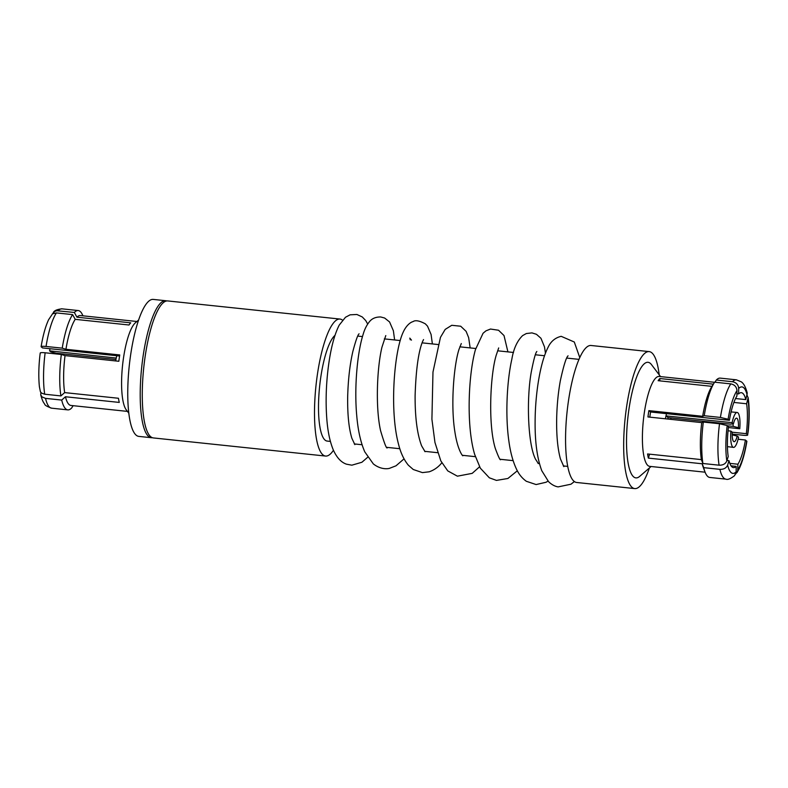 <?xml version="1.0" encoding="UTF-8"?>
<svg xmlns="http://www.w3.org/2000/svg" width="788" height="788" viewBox="0 0 788 788"><rect width="100%" height="100%" fill="white"/><g stroke="black" fill="none" stroke-linecap="round" stroke-linejoin="round"><path stroke-width="1.18" d="M731.057 465.836L736.189 466.378A37.666 9.249 -84 0 1 733.47 467.599A37.666 9.249 -84 0 1 732.101 467.008A37.666 9.249 -84 0 1 728.999 460.684L726.979 460.468M649.598 454.164L648.376 458.114A45.202 11.101 96 0 1 647.578 453.957L701.379 459.611L702.906 463.492L719.089 465.196C722.97 465.294 725.551 463.876 726.832 460.941L728.201 456.518A37.666 9.249 -84 0 1 728.506 426.603L727.196 425.559L719.513 423.747L703.32 422.053L701.753 422.614L647.953 416.951A45.202 11.101 96 0 1 648.869 410.637L650.563 411.986L729.412 420.28A37.666 9.249 -84 0 1 736.908 396.069L736.967 390.602C736.632 386.878 734.583 384.642 730.801 383.884L714.617 382.18A49.93 12.263 -84 0 0 714.342 382.594A49.93 12.263 -84 0 0 704.236 415.729L702.669 416.3L648.869 410.637M649.805 417.147A37.666 9.249 -84 0 1 650.563 411.986M736.938 393.724L738.622 393.911A37.666 9.249 -84 0 1 741.35 392.69A37.666 9.249 -84 0 1 742.72 393.281A37.666 9.249 -84 0 1 745.812 399.605L735.539 398.531M738.622 393.911L738.681 388.445C738.356 384.731 736.297 382.495 732.515 381.727L716.331 380.023A49.93 12.263 -84 0 1 720.222 378.122L736.406 379.826A49.93 12.263 -84 0 0 732.515 381.727M736.189 466.378L736.14 471.845L734.603 475.627C730.555 478.779 727.679 479.951 725.955 479.153L709.771 477.449A49.93 12.263 -84 0 1 707.959 476.651A49.93 12.263 -84 0 1 704.955 471.845L703.27 467.392A45.202 11.101 -84 0 1 702.187 463.777L703.704 467.648L719.887 469.353C723.758 469.461 726.339 468.042 727.629 465.097L728.999 460.684M704.955 471.845A49.93 12.263 -84 0 1 703.704 467.648M705.083 472.189L649.676 466.358A45.202 11.101 -84 0 1 648.031 465.639A45.202 11.101 -84 0 1 643.766 416.783A45.202 11.101 -84 0 1 659.142 376.457L714.549 382.288M651.095 466.506L639.669 476.385A58.115 14.273 -84 0 1 633.769 476.976A58.115 14.273 -84 0 1 628.873 409.721A58.115 14.273 -84 0 1 650.159 363.229A58.115 14.273 -84 0 1 651.44 364.568L660.561 376.605M649.381 467.993A68.871 16.912 -84 0 1 634.754 488.59A68.871 16.912 -84 0 1 632.242 487.506A68.871 16.912 -84 0 1 625.751 413.04A68.871 16.912 -84 0 1 649.164 351.606A68.871 16.912 -84 0 1 651.676 352.689A68.871 16.912 -84 0 1 659.192 374.802M634.754 488.59L576.649 482.483A68.871 16.912 -84 0 1 574.147 481.389A68.871 16.912 -84 0 1 567.646 406.923A68.871 16.912 -84 0 1 591.069 345.489L649.164 351.606M330.399 441.408L327.158 441.073A53.811 13.209 -84 0 1 325.198 440.216A53.811 13.209 -84 0 1 319.396 388.76A53.811 13.209 -84 0 1 334.979 335.383M333.442 450.263A68.871 16.912 -84 0 1 325.582 456.055A68.871 16.912 -84 0 1 323.07 454.962A68.871 16.912 -84 0 1 316.579 380.505A68.871 16.912 -84 0 1 340.002 319.061A68.871 16.912 -84 0 1 342.504 320.155A68.871 16.912 -84 0 1 342.514 320.155M325.582 456.055L153.355 437.931A68.871 16.912 -84 0 1 150.853 436.838A68.871 16.912 -84 0 1 144.352 362.372A68.871 16.912 -84 0 1 167.775 300.937L340.002 319.061M152.33 437.685A68.871 16.912 -84 0 1 151.276 437.704A68.871 16.912 -84 0 1 148.774 436.621A68.871 16.912 -84 0 1 142.283 362.155A68.871 16.912 -84 0 1 165.697 300.721A68.871 16.912 -84 0 1 166.721 300.957M151.276 437.704L138.836 436.394A68.871 16.912 -84 0 1 136.324 435.311A68.871 16.912 -84 0 1 129.833 360.845A68.871 16.912 -84 0 1 153.246 299.41L165.697 300.721M127.439 411.395L70.91 405.446A45.202 11.101 -84 0 1 69.265 404.727A45.202 11.101 -84 0 1 65.453 396.758L61.71 400.077L45.527 398.373L41.971 396.896L40.74 394.857L40.917 392.493M52.323 313.979L54.855 311.319L56.795 310.748L74.338 312.452L76.928 317.18A45.202 11.101 -84 0 1 80.366 315.545L136.905 321.494M74.338 312.452A49.93 12.263 -84 0 1 78.229 310.551A49.93 12.263 -84 0 1 80.041 311.349A49.93 12.263 -84 0 1 82.917 315.811M119.569 356.028L42.503 347.922L41.114 346.681C42.976 335.442 45.477 326.439 48.62 319.682L52.54 313.821L56.431 312.905L72.624 314.609L75.215 319.337L129.015 325.001A45.202 11.101 96 0 1 130.729 322.834L76.928 317.18M61.71 400.077A49.93 12.263 -84 0 0 67.778 409.878A49.93 12.263 -84 0 0 71.669 407.977L73.146 405.682M40.208 353.014L39.794 356.531C38.632 367.769 38.494 377.846 39.4 386.741L40.434 391.872L41.656 393.133L44.719 394.217L60.903 395.921L64.655 392.601L118.456 398.265A45.202 11.101 96 0 0 119.264 402.422L65.453 396.758M41.281 346.956C40.759 346.296 42.355 346.129 46.049 346.454L62.232 348.158L65.946 349.281L119.746 354.945A45.202 11.101 96 0 0 118.83 361.268L65.03 355.605L61.326 354.482L45.143 352.778C41.449 352.443 39.853 352.61 40.375 353.27M735.677 474.021L737.686 471.007L737.903 464.221L729.826 463.374M648.376 458.114L702.187 463.777M729.412 420.28L728.102 419.246L720.419 417.433L704.236 415.729M713.347 384.16L659.851 378.526L659.822 380.87M659.851 378.526A45.202 11.101 96 0 0 658.138 380.693L711.938 386.356M716.331 380.023L714.923 382.219M736.406 379.826L741.331 381.875C743.774 383.549 745.753 387.302 747.26 393.143L745.812 399.605M733.894 402.432L746.62 403.771L748.137 397.684L747.083 395.507M732.19 434.099L742.857 435.222C746.551 435.557 748.147 435.39 747.625 434.73L746.315 433.686L732.239 432.208M748.127 397.595L748.6 401.259C749.506 410.154 749.368 420.231 748.206 431.469L747.625 434.73A43.478 10.677 -84 0 0 747.989 399.349M738.08 439.231L745.399 440.009L746.886 441.319C745.034 452.519 742.542 461.502 739.41 468.259L736.938 472.701M128.808 413.198L126.218 409.78A45.202 11.101 -84 0 1 122.554 365.425A45.202 11.101 -84 0 1 135.369 322.814L138.619 320.007M65.946 349.281A45.202 11.101 -84 0 1 75.215 319.337M64.655 392.601A45.202 11.101 -84 0 1 65.03 355.605M701.379 459.611A45.202 11.101 -84 0 1 701.753 422.614M702.669 416.3A45.202 11.101 -84 0 1 711.771 386.603L714.342 382.594M702.906 463.492A49.93 12.263 -84 0 1 703.32 422.053M746.62 403.771A37.666 9.249 -84 0 1 746.315 433.686M745.399 440.009A37.666 9.249 -84 0 1 737.903 464.221M62.232 348.158A49.93 12.263 -84 0 1 72.624 314.609M60.903 395.921A49.93 12.263 -84 0 1 61.326 354.482M733.254 435.134L737.213 436.109L738.563 437.182A17.563 4.314 -84 0 1 733.48 447.387A17.563 4.314 -84 0 1 732.86 447.111A17.563 4.314 -84 0 1 730.89 431.095L728.053 430.809M737.213 436.109A11.84 2.906 -84 0 1 733.667 441.507A11.84 2.906 -84 0 1 733.401 441.241A11.84 2.906 -84 0 1 732.239 432.169L730.89 431.095M727.462 425.776L733.185 426.377L738.425 427.677L739.774 428.751L728.398 427.52M670.805 417.896A7.535 1.852 -84 0 1 670.923 419.374M732.958 423.806A7.535 1.852 -84 0 1 733.185 426.377M667.731 419.039A7.535 1.852 -84 0 1 668.145 417.62L665.988 415.906L732.111 422.673L733.461 423.747L730.397 424.171L668.145 417.62M665.436 418.792A16.361 4.019 -84 0 1 665.988 415.906A16.361 4.019 -84 0 1 666.53 413.67M733.461 423.747A11.84 2.906 -84 0 1 735.805 418.458A11.84 2.906 -84 0 1 738.425 427.677M732.111 422.673A17.563 4.314 -84 0 1 737.154 412.459A17.563 4.314 -84 0 1 739.774 428.751M58.814 353.487A7.535 1.852 -84 0 1 58.893 354.216M55.928 353.152A11.84 2.906 -84 0 1 55.938 353.911M115.698 360.934A16.361 4.019 -84 0 1 116.24 358.048A16.361 4.019 -84 0 1 116.811 355.743M116.24 358.048L49.565 350.837A17.563 4.314 -84 0 1 50.058 348.71M49.565 350.837L50.915 351.901L56.155 353.211L115.944 359.505M738.681 388.445A43.478 10.677 -84 0 1 743.537 387.597A43.478 10.677 -84 0 1 747.182 395.192M58.154 310.748A49.93 12.263 -84 0 1 62.045 308.847C57.337 309.3 54.461 310.482 53.397 312.373M719.089 465.196A49.93 12.263 -84 0 1 719.513 423.747M720.419 417.433A49.93 12.263 -84 0 1 730.801 383.884M725.955 479.153A49.93 12.263 -84 0 1 719.887 469.353M726.832 460.941A43.478 10.677 -84 0 1 727.196 425.559M728.102 419.246A43.478 10.677 -84 0 1 736.967 390.602M746.719 441.044A43.478 10.677 -84 0 1 737.854 469.678M736.14 471.845A43.478 10.677 -84 0 1 727.629 465.097M46.049 346.454A49.93 12.263 -84 0 1 56.431 312.905M44.719 394.217A49.93 12.263 -84 0 1 45.143 352.778M67.778 409.878L51.594 408.174A49.93 12.263 -84 0 1 45.527 398.373M567.734 466.388L563.312 465.925M539.376 463.403L537.977 463.255M513.126 460.645L500.213 459.286M475.361 456.666L462.438 455.306M437.596 452.696L424.673 451.337M399.841 448.717L386.918 447.357M362.076 444.747L354.324 443.93M78.229 310.551L62.045 308.847M578.993 359.367L566.749 358.077M544.508 355.733L535.367 354.777M513.53 352.472L497.602 350.798M475.775 348.503L459.837 346.828M438.01 344.523L422.072 342.849M400.245 340.554L384.308 338.879M362.48 336.575L357.762 336.082M51.594 408.174C46.945 406.48 44.66 405.14 44.719 404.146C43.734 402.55 42.857 402.471 40.74 394.857M731.087 411.927L737.154 412.459M727.432 446.638L733.48 447.387M367.681 324.026L365.731 320.578L362.263 316.943L356.885 314.481L350.099 314.826L345.489 317.259L339.234 325.099C334.043 335.255 330.271 350.305 327.926 370.242C325.956 387.371 325.611 403.958 326.892 420.014C327.887 432.119 330.034 442.117 333.334 450.007C336.791 457.67 341.174 462.389 346.493 464.181L351.842 465.186L361.899 462.26L367.671 457.267M354.856 444.629L351.891 438.325C348.838 428.406 347.439 414.547 347.675 396.748C348.129 379.658 349.862 364.519 352.886 351.33C355.762 340.554 357.831 334.713 359.082 333.816M500.607 459.67C500.134 460.419 498.39 456.744 495.376 448.638C487.92 425.067 490.234 374.704 496.243 355.152L498.686 347.941M462.822 455.681C463.196 456.685 457.759 451.071 454.863 431.696C450.5 404.766 453.927 364.844 459 349.38L461.295 343.548M479.567 466.801L472.199 473.361L457.395 476.179L447.761 470.889L440.817 460.891L434.956 442.482L431.913 419.236L432.976 372.074L440.453 337.353L445.181 329.414L451.76 325.296L460.704 326.222L466.112 331.354L468.643 337.619L470.15 347.912M441.812 462.832L441.674 462.989C438.295 467.136 434.149 470.072 429.224 471.795L422.417 472.613L413.257 469.5L408.391 465.235C403.929 459.847 400.639 452.804 398.501 444.107C389.459 410.528 394.108 351.33 403.18 332.231C406.224 325.355 410.666 322.125 412.971 321.652C415.286 319.928 419.413 320.667 425.333 323.848L427.5 326.124L431.085 334.457L432.385 343.932M404.037 458.862L396.019 465.797L389.567 468.308C387.46 468.998 380.476 469.589 373.315 463.896L364.765 451.839C360.697 442.442 358.028 430.573 356.787 416.222C354.029 386.967 357.476 351.931 363.12 334.447C364.539 329.335 366.716 325.011 369.631 321.484C372.123 318.441 375.807 316.934 380.683 316.963L384.633 318.027L389.577 321.967L393.379 330.763L394.621 339.963M548.024 481.113L546.054 482.256L536.106 484.561L526.354 481.291C522.257 478.365 519.046 474.474 516.731 469.628C513.008 461.955 510.368 452.342 508.831 440.778C505.088 414.488 507.108 380.003 511.855 359.161C513.609 348.71 517.204 340.849 522.631 335.58L526.354 333.531L531.969 332.891L536.441 334.299L540.952 338.279L544.488 346.868L545.454 353.172M517.332 470.781L507.896 478.483L496.46 480.404L489.338 477.804L480.345 468.18L474.701 454.499C466.072 425.993 468.417 374.103 475.479 349.527L483.054 333.275L485.93 330.861L490.5 329.039L498.538 330.241L504.015 335.56L507.915 351.881M425.057 451.701L421.619 445.85C417.187 434.119 415.02 417.423 415.109 395.753C415.946 369.917 418.418 351.881 422.535 341.647L423.53 339.569M387.312 447.732C386.642 449.249 384.406 443.575 380.584 430.711C375.265 407.012 377.107 367.011 381.963 347.173L385.785 335.58M574.383 481.566L570.955 484.216L558.111 486.895C554.831 486.363 551.659 484.63 548.606 481.714L541.77 470.692C537.13 458.202 534.914 441.792 535.111 421.481C535.249 394.039 540.085 362.874 547.936 347.616C550.733 341.48 555.156 337.727 561.204 336.328L574.304 342.022L579.771 357.604M563.853 466.634L560.435 458.911C557.51 448.224 556.269 433.922 556.732 416.015C557.155 403.239 558.377 391.4 560.386 380.496C563.666 365.553 566.227 357.328 568.059 355.831M538.381 463.639L535.476 459.108C527.665 443.713 526.433 397.822 531.378 371.493C533.752 359.387 535.574 352.709 536.845 351.478M411.464 340.12L409.799 338.101L410.243 339.766"/></g></svg>
